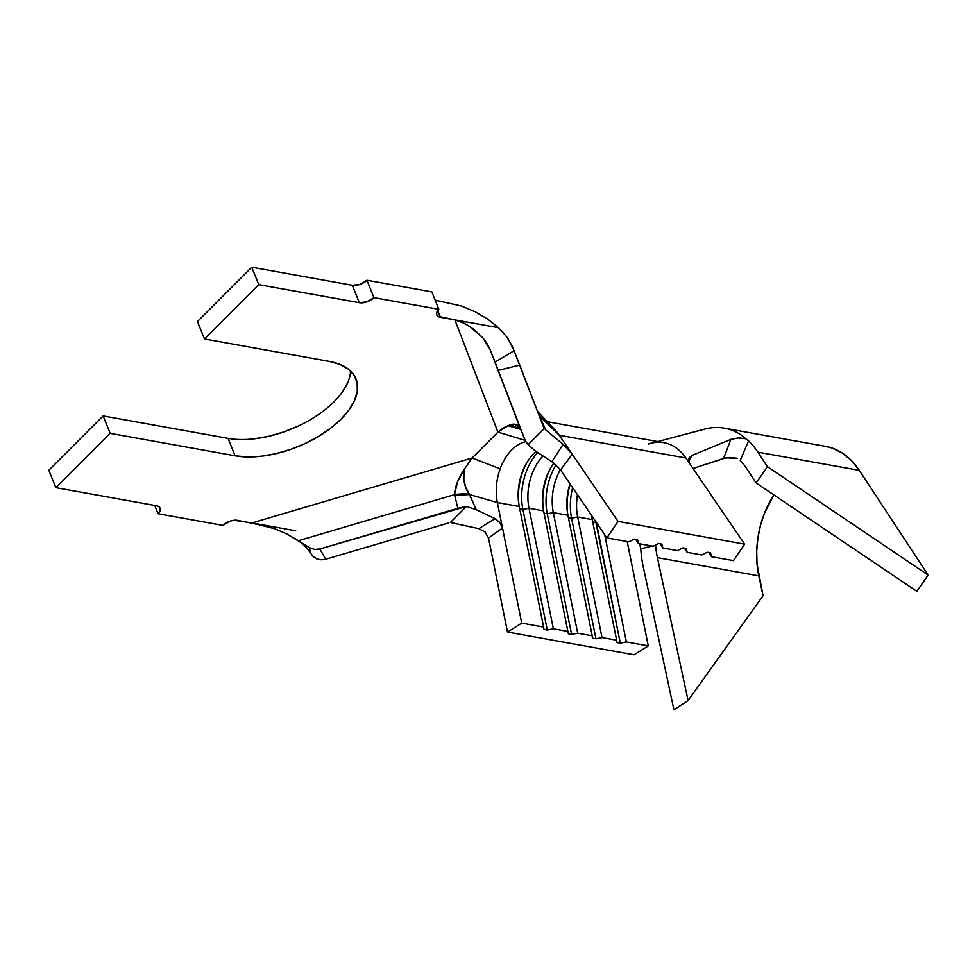 <?xml version="1.0" encoding="UTF-8"?>
<svg xmlns="http://www.w3.org/2000/svg" width="977" height="977" viewBox="0 0 977 977"><rect width="100%" height="100%" fill="white"/><g stroke="black" fill="none" stroke-linecap="round" stroke-linejoin="round"><path stroke-width="1.47" d="M634.049 654.81L648.276 645.895L627.185 541.563L648.276 645.895L626.367 641.95L648.276 645.895L634.049 654.81L507.503 632.058L521.73 623.143L497.354 502.557A43.88 28.956 100.2 0 1 500.187 468.813A43.88 28.956 100.2 0 1 525.736 441.714A43.88 28.956 100.2 0 0 500.187 468.813L472.099 458.005L251.968 522.939L233.955 520.289L229.913 521.23L222.939 525.406L158.054 513.731L159.923 511.13L160.277 508.712L159.043 506.819L156.442 505.768L55.848 487.682L110.157 433.336L235.078 455.795L247.45 456.955L261.164 456.247L275.697 453.719L290.474 449.457L304.922 443.619L318.514 436.438L330.702 428.182L341.034 419.182L349.094 409.778L354.602 400.314L357.313 391.179L357.142 382.715L354.089 375.253L348.288 369.062L339.935 364.397L329.371 361.417L204.449 338.97L258.746 284.625L359.328 302.699L366.973 301.82L373.947 297.655L438.844 309.318L436.963 311.919L436.621 314.35L437.843 316.23L454.867 319.87L497.94 432.127L472.099 458.005L464.368 469.192C458.237 478.4 454.952 486.888 454.513 494.655L457.871 508.284L466.42 506.428L476.263 509.701L469.29 494.228A32.913 17.598 168.1 0 0 454.513 494.655L469.29 494.228C464.344 487.083 462.707 478.742 464.368 469.192L457.615 481.661L454.513 494.655L298.376 540.721L309.575 547.731L314.496 549.44L319.845 549.001L466.42 506.428L450.397 522.475L478.815 528.679L450.397 522.475L466.42 506.428L476.263 509.701L495.021 518.616L500.493 523.342L502.093 526.53L502.508 528.068L488.512 538.046L485.251 532.172L478.815 528.679L495.021 518.616L476.263 509.701L469.522 494.545L454.696 495.412L454.513 494.655L298.376 540.721L286.896 533.992L274.769 528.765L251.968 522.939L295.689 530.804L251.968 522.939L472.099 458.005L500.187 468.813A43.88 28.956 100.2 0 0 497.354 502.557L469.522 494.545L497.354 502.557L521.73 623.143L543.627 627.075L519.263 506.489L497.354 502.557L519.263 506.489A43.88 28.956 100.2 0 1 518.946 504.791A43.88 28.956 100.2 0 1 526.359 463.513A43.88 28.956 100.2 0 1 536.214 451.508A43.88 28.956 -79.8 0 0 519.263 506.489L543.627 627.075L521.73 623.143L507.503 632.058L634.049 654.81M538.327 413.442L539.231 415.787A10.967 6.057 158.1 0 0 539.719 416.263L559.308 435.241L572.253 454.232L559.308 435.241L685.854 457.993L744.608 544.165L618.062 521.413L572.253 454.232L560.566 469.961L553.3 462.707L535.115 450.8L528.13 444.669L535.115 450.8L551.883 461.718L563.118 444.315L572.253 454.232L618.062 521.413L606.888 537.912L560.566 469.961L606.888 537.912L628.785 541.844L634.268 539.133L637.517 539.719L638.518 543.591L635.648 539.377L638.518 543.591L653.124 546.216L658.608 543.505L661.844 544.091L662.858 547.975L659.988 543.749L662.858 547.975L677.464 550.601L682.935 547.877L686.184 548.463L687.197 552.347L684.315 548.134L687.197 552.347L701.791 554.973L707.275 552.249L710.523 552.835L711.525 556.719L708.655 552.506L711.525 556.719L733.434 560.651L744.608 544.165L618.062 521.413L606.888 537.912L628.785 541.844L634.268 539.133L637.517 539.719L638.518 543.591L653.124 546.216L658.608 543.505L661.844 544.091L662.858 547.975L677.464 550.601L682.935 547.877L686.184 548.463L687.197 552.347L701.791 554.973L707.275 552.249L710.523 552.835L711.525 556.719L733.434 560.651L744.608 544.165L685.854 457.993A65.825 43.44 -79.8 0 0 663.981 442.679L547.328 421.71M592.27 519.617L577.663 516.992A43.88 28.956 100.2 0 1 577.468 494.753A43.88 28.956 -79.8 0 0 577.663 516.992L602.027 637.578L616.634 640.204L592.27 519.617L577.663 516.992L571.582 518.189A48.264 31.862 100.2 0 1 572.644 487.682A48.264 31.862 -79.8 0 0 571.582 518.189L568.406 517.627L571.582 518.189L577.663 516.992L602.027 637.578L595.946 638.775L592.697 638.201L567.93 515.245L553.324 512.62A43.88 28.956 100.2 0 1 560.395 469.717A43.88 28.956 -79.8 0 0 553.324 512.62L577.7 633.206L592.294 635.832L577.7 633.206L571.606 634.403L568.37 633.817L543.591 510.873L528.997 508.248A43.88 28.956 100.2 0 1 543.041 455.954A43.88 28.956 -79.8 0 0 528.997 508.248L553.361 628.834L567.967 631.46L553.361 628.834L547.279 630.031L544.03 629.444L543.627 627.075L544.03 629.444L547.279 630.031L522.903 509.444A48.264 31.862 100.2 0 1 537.777 452.534A48.264 31.862 -79.8 0 0 522.903 509.444L519.74 508.87L522.903 509.444L528.997 508.248L522.903 509.444L547.279 630.031L553.361 628.834L528.997 508.248L543.591 510.873A43.88 28.956 100.2 0 1 543.285 509.164A43.88 28.956 100.2 0 1 550.698 467.898A43.88 28.956 100.2 0 1 553.825 463.098A43.88 28.956 -79.8 0 0 543.591 510.873L568.37 633.817L571.606 634.403L547.242 513.817A48.264 31.862 100.2 0 1 556.023 464.93A48.264 31.862 -79.8 0 0 547.242 513.817L544.079 513.255L547.242 513.817L553.324 512.62L547.242 513.817L571.606 634.403L577.7 633.206L553.324 512.62L567.93 515.245A43.88 28.956 100.2 0 1 567.613 513.536A43.88 28.956 100.2 0 1 569.982 483.774A43.88 28.956 -79.8 0 0 567.93 515.245L592.697 638.201L595.946 638.775L571.582 518.189L595.946 638.775L602.027 637.578L616.634 640.204L592.27 519.617A43.88 28.956 100.2 0 1 591.952 517.908A43.88 28.956 100.2 0 1 591.598 515.477A43.88 28.956 -79.8 0 0 592.27 519.617M604.69 534.688L626.367 641.95L620.285 643.159L617.037 642.573L616.634 640.204L617.037 642.573L620.285 643.159L595.909 522.573A48.264 31.862 100.2 0 1 595.714 521.51A48.264 31.862 -79.8 0 0 595.909 522.573L592.746 521.999L596.361 522.475L620.285 643.159L626.367 641.95L604.69 534.688M448.187 523.122L325.756 559.247L448.187 523.122M539.78 416.41L545.642 429.856L543.542 427.071L545.642 429.856L563.118 444.315L545.642 429.856L539.78 416.41L559.308 435.241A65.825 43.44 -79.8 0 0 554.948 429.807M521.278 429.758L520.436 428.683A32.913 21.018 158 0 0 520.509 428.866A32.913 21.018 158 0 0 520.57 429.037M520.497 428.854L520.839 429.697M520.778 429.538L495.046 362.088L514.097 350.719L519.764 365.068L498.307 370.381L519.764 365.068L544.152 428.634L528.13 444.669L525.321 440.786L520.717 429.367L525.321 440.786L528.13 444.669L544.152 428.634L512.351 346.371L506.709 336.772L498.575 327.735L440.444 317.281L437.757 310.576L440.444 317.281A10.967 5.679 -21.9 0 1 436.768 314.863A10.967 5.679 -21.9 0 1 438.844 309.318L373.947 297.655L366.949 280.228L431.834 291.891L438.844 309.318L431.834 291.891L366.949 280.228L373.947 297.655A10.967 5.679 -21.9 0 1 359.328 302.699L258.746 284.625L204.449 338.97L197.439 321.543L251.736 267.197L258.746 284.625L251.736 267.197L352.331 285.284L359.328 302.699L352.331 285.284L359.963 284.405L366.949 280.228A10.967 5.679 158.1 0 1 352.331 285.284L251.736 267.197L197.439 321.543L204.449 338.97L329.371 361.417A79.54 41.156 -21.9 0 1 356.019 378.942A79.54 41.156 -21.9 0 1 321.628 434.521A79.54 41.156 -21.9 0 1 235.078 455.795L228.068 438.38A79.54 41.156 158.1 0 0 306.986 421.612A79.54 41.156 158.1 0 0 350.572 371.016M498.575 327.735L487.657 319.076L474.981 311.663L461.4 305.996L435.168 300.171L461.4 305.996L474.981 311.663L487.657 319.076L498.575 327.735L454.867 319.87L459.776 321.25L469.29 326.135L482.858 337.81L489.88 349.045L495.046 362.088L520.436 428.683L515.16 424.25L508.028 425.764L520.692 429.33L513.413 426.07L508.028 425.764L502.911 428.109L497.94 432.127L454.867 319.87L464.563 323.387L473.943 329.408L482.858 337.81L486.778 343.049L489.88 349.045L520.436 428.683C518.066 423.859 513.926 422.894 508.028 425.764L497.94 432.127L525.15 440.358L497.94 432.127L472.099 458.005L464.368 469.192M228.068 438.38L103.147 415.921L228.068 438.38L235.078 455.795L110.157 433.336L103.147 415.921L48.85 470.267L103.147 415.921L110.157 433.336L55.848 487.682L48.85 470.267L55.848 487.682L156.442 505.768A10.967 5.679 -21.9 0 1 160.118 508.187A10.967 5.679 -21.9 0 1 158.054 513.731L222.939 525.406A10.967 5.679 -21.9 0 1 237.558 520.35L268.016 526.603M154.72 505.463L158.054 513.731L154.72 505.463M312.188 555.559L317.073 559.064L321.384 559.833L325.756 559.247L319.845 549.001L457.871 508.284L454.696 495.424M254.167 438.832L268.687 436.304L283.464 432.029L297.924 426.192M342.097 392.351L347.592 382.899M501.58 330.8L507.967 338.482L514.097 350.719L495.046 362.088L525.321 440.786M310.234 552.774L310.185 552.701C306.729 547.389 301.734 542.736 295.225 538.754M310.197 552.713L309.575 547.731L286.896 533.992L274.769 528.765M314.594 549.453L309.575 547.731M309.99 552.347L313.47 556.963L317.073 559.064M321.384 559.833L325.756 559.247L319.845 549.001M464.014 471.17L463.831 479.28L465.675 487.279L469.522 494.545M488.512 538.046L507.503 632.058L488.512 538.046L485.068 532.001L478.815 528.679L495.021 518.616L499.87 522.5L502.508 528.068L488.512 538.046M648.447 444.034A65.825 43.44 100.2 0 1 685.854 457.993L559.308 435.241M560.566 469.961L551.883 461.718L563.118 444.315L572.253 454.232L560.566 469.961M519.129 505.854A48.264 31.862 100.2 0 1 526.908 462.585A48.264 31.862 -79.8 0 0 519.129 505.854M543.468 510.226A48.264 31.862 100.2 0 1 551.248 466.957A48.264 31.862 -79.8 0 0 543.468 510.226M567.808 514.61A48.264 31.862 100.2 0 1 570.226 484.14A48.264 31.862 -79.8 0 0 567.808 514.61M592.135 518.982A48.264 31.862 100.2 0 1 591.744 515.697A48.264 31.862 -79.8 0 0 592.135 518.982M688.675 458.811L692.339 455.306L730.93 439.357L738.807 437.94L745.683 438.722L741.323 435.07A98.738 65.166 -79.8 0 0 705.699 428.854M703.892 429.33A98.738 65.166 100.2 0 1 724.409 428.182A98.738 65.166 100.2 0 1 741.323 435.07L745.683 438.722L737.977 437.965L730.93 439.357L723.542 458.457L729.843 457.456L737.33 458.298L725.923 457.859L692.998 468.471L723.542 458.457L730.93 439.357L692.339 455.306L688.651 461.474L692.339 455.306L689.164 457.761M740.187 460.497L740.2 460.521A76.792 50.682 100.2 0 1 746.562 468.41A76.792 50.682 -79.8 0 0 740.2 460.521L748.577 440.883A98.738 65.166 100.2 0 1 757.883 452.143L767.446 466.676L756.125 482.956L746.562 468.41L756.125 482.956L916.829 591.354L756.125 482.956L767.446 466.676L757.883 452.143L859.284 470.364A98.738 65.166 -79.8 0 0 825.809 446.416L724.409 428.182M657.411 557.647L688.089 700.57L673.935 709.803L643.257 566.88A98.738 65.166 100.2 0 1 640.765 548.805L652.111 546.033L640.765 548.805L639.923 544.568L640.765 548.805A98.738 65.166 100.2 0 0 643.257 566.88L673.935 709.803L688.089 700.57L657.411 557.647A76.792 50.682 100.2 0 1 655.591 545.203A76.792 50.682 -79.8 0 0 657.411 557.647L758.799 575.88L657.411 557.647M654.785 545.398L655.567 545.007L654.785 545.398M740.2 460.521L748.577 440.883L745.683 438.722L748.577 440.883A98.738 65.166 100.2 0 1 757.883 452.143L859.284 470.364L928.15 575.074L767.446 466.676L928.15 575.074L916.829 591.354L928.15 575.074L859.284 470.364L851.285 460.399L842.027 452.839L831.793 447.942L825.577 446.379M773.882 494.936A76.792 50.682 -79.8 0 0 758.799 575.88L763.061 595.726L688.089 700.57L763.061 595.726L757.004 563.68L756.711 550.906L757.92 537.924L760.582 525.089L764.649 512.803L773.882 494.936M689.542 463.403L688.736 458.653M555.021 429.88L537.497 411.28M657.777 441.567L704.014 429.306"/></g></svg>
